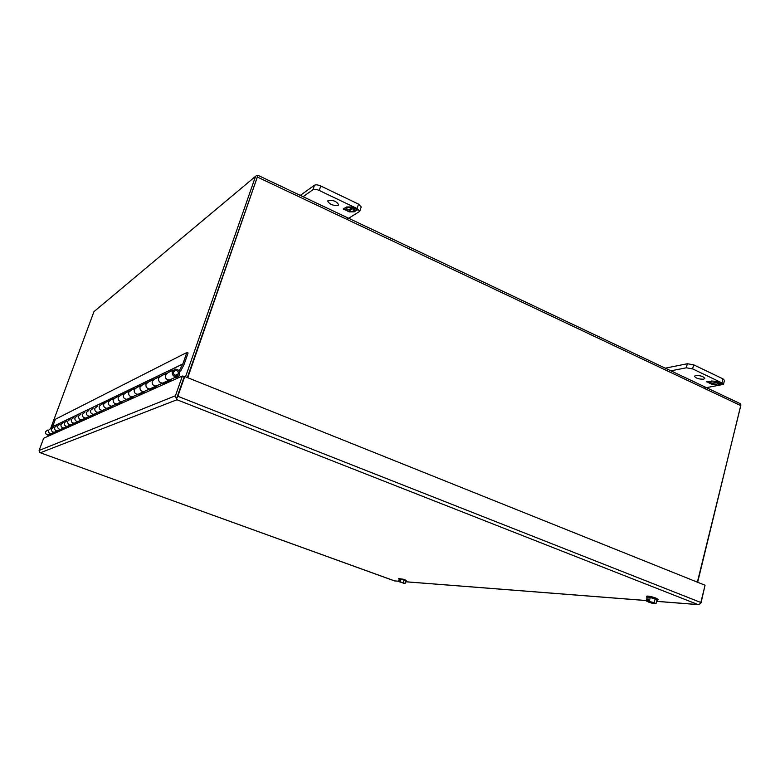 <?xml version="1.0" encoding="UTF-8"?>
<svg xmlns="http://www.w3.org/2000/svg" width="780" height="780" viewBox="0 0 780 780"><rect width="100%" height="100%" fill="white"/><g stroke="black" fill="none" stroke-linecap="round" stroke-linejoin="round"><path stroke-width="1.17" d="M258.005 175.364L740.21 403.64L740.805 405.61L697.379 582.163M255.83 176.095L93.941 311.678L256.376 175.636L257.917 175.315L187.756 377.715M740.893 404.869L697.651 582.28M257.078 177.723L187.356 377.549L257.098 177.655M255.362 176.914L185.533 376.818M93.941 311.678L50.593 428.649M48.253 434.977L47.716 436.42M338.198 205.306C333.07 205.842 329.569 204.409 327.697 201.006L328.107 200.499C333.235 199.953 336.745 201.386 338.637 204.789L338.198 205.306M358.517 204.107L357.065 208.533L359.775 211.341L361.218 206.924L358.517 204.107L320.755 186.001C317.967 184.801 315.88 184.538 314.486 185.211L300.3 195.39M314.486 185.211L312.975 189.676L303.079 196.706M312.975 189.676C314.369 189.004 316.465 189.267 319.254 190.466L320.755 186.001M357.065 208.533L319.254 190.466M359.775 211.341L346.905 219.375M353.165 208.65L355.017 208.63L357.513 209.83L355.261 211.204L353.788 210.502L354.91 209.81L352.657 208.738L351.546 209.43L350.171 208.777L351.283 208.084L349.021 207.012L347.919 207.704L346.437 206.993L351.478 206.944L353.983 208.143L353.165 208.65L353.642 207.977M349.421 210.746L351.663 211.809L352.765 211.126L354.237 211.828L349.235 211.868L346.749 210.688L347.548 210.181L345.725 210.2L343.239 209.011L345.423 207.636L346.905 208.338L345.813 209.03L348.055 210.093L349.157 209.41L350.522 210.064L349.421 210.746L350.181 209.898M347.919 207.704L347.558 206.983M351.283 208.084L350.074 206.963M351.546 209.43L350.668 208.465M352.657 208.738L351.702 208.962M354.91 209.81L353.603 208.65M355.261 211.204L354.286 210.191M357.162 209.664L355.417 210.736M345.813 209.03L346.573 208.182M345.725 210.2L343.726 208.708M347.256 209.713L345.881 209.732M349.235 211.868L347.246 210.376M353.272 211.37L352.365 211.38M350.766 211.39L349.391 211.399M177.294 396.523L184.207 376.75L176.387 399.116L176.982 399.75L176.387 399.116L177.304 396.494M704.964 585.595L701.025 602.92L699.163 604.705L697.925 604.539L699.163 604.705L700.84 602.492L177.84 396.279L176.387 399.126L175.461 395.762L39.117 450.45L39.829 452.585M40.228 452.741L394.67 580.925M39.117 450.45L43.641 438.243L182.374 376.019L184.753 376.506L177.84 396.279M175.461 395.762L182.374 376.019M700.84 602.492L705.052 585.244L184.753 376.506M703.55 379.207C698.743 379.236 695.711 378.232 694.473 376.184L695.692 375.473C700.499 375.433 703.531 376.438 704.788 378.495L703.55 379.207M722.992 378.875L721.987 382.912L723.479 384.384L724.483 380.357L722.992 378.875L693.654 364.806L687.346 363.743L665.262 368.17M687.346 363.743L686.303 367.799L670.878 370.822M686.303 367.799L692.611 368.881L693.654 364.806M721.987 382.912L692.611 368.881M723.479 384.384L703.852 388.138M717.668 382.6L721.627 383.692L718.292 384.267L717.142 383.721L718.809 383.428L714.324 382.375L715.981 382.083L714.226 381.244L711.418 380.991L716.937 381.449L718.887 382.385L717.668 382.6L718.253 382.083M712.228 383.428L716.771 384.52L711.301 384.052L709.361 383.126L710.56 382.921L706.621 381.829L709.907 381.254L711.058 381.8L709.41 382.083L711.165 382.921L713.875 383.146L712.228 383.428L713.242 382.844M715.981 382.083L715.396 381.322M715.396 382.882L715.065 382.249M717.054 382.6L715.504 382.453M718.809 383.428L718.146 382.639M717.707 382.424L717.161 382.161M718.292 384.267L717.892 383.584M720.993 383.389L718.399 383.838M709.41 382.083L710.424 381.498M708.562 382.746L707.362 381.703M710.18 382.453L708.669 382.317M711.301 384.052L710.092 383M712.91 383.75L711.409 383.623M404.108 583.225L398.502 581.519L399.321 578.779L400.803 578.887L405.863 580.72L405.044 583.469L399.477 581.597L405.044 583.469M404.079 579.862L403.26 582.611M400.803 578.887L399.984 581.636M398.502 581.519L399.438 580.125L399.477 581.597M399.009 581.558L404.06 583.391M399.808 581.724L404.177 583.069M403.689 582.894L399.467 581.666M156.926 385.876L156.107 386.061C153.055 385.778 151.768 384.121 152.227 381.079L155.044 378.807L152.227 381.079C151.768 384.121 153.055 385.778 156.107 386.061L162.62 383.107C159.52 382.814 158.203 381.127 158.672 378.027L161.538 375.706L158.672 378.027C158.203 381.127 159.52 382.814 162.62 383.107L164.668 382.171M144.593 391.462L143.803 391.648C140.858 391.385 139.61 389.785 140.059 386.851L142.789 384.657L140.059 386.851C139.61 389.785 140.858 391.385 143.803 391.648L149.838 388.908C146.845 388.635 145.567 387.007 146.026 384.023L148.804 381.781L146.026 384.023C145.567 387.007 146.845 388.635 149.838 388.908L151.817 388.001M133.146 396.649L132.376 396.825C129.529 396.581 128.32 395.041 128.758 392.213L131.401 390.088L128.758 392.213C128.32 395.041 129.529 396.581 132.376 396.825L137.992 394.28C135.086 394.027 133.858 392.467 134.306 389.581L136.987 387.426L134.306 389.581C133.858 392.467 135.086 394.027 137.992 394.28L139.903 393.412M122.489 401.485L121.748 401.651C118.979 401.417 117.819 399.935 118.238 397.205L120.803 395.148L118.238 397.205C117.819 399.935 118.979 401.417 121.748 401.651L126.974 399.282C124.166 399.038 122.977 397.527 123.406 394.748L126.009 392.662L123.406 394.748C122.977 397.527 124.166 399.038 126.974 399.282L128.827 398.444M112.544 405.99L111.823 406.156C109.141 405.931 108.01 404.498 108.43 401.856L110.916 399.867L108.43 401.856C108.01 404.498 109.141 405.931 111.823 406.156L116.698 403.942C113.978 403.718 112.827 402.256 113.256 399.575L115.771 397.546L113.256 399.575C112.827 402.256 113.978 403.718 116.698 403.942L118.502 403.123M103.243 410.212L102.541 410.368C99.947 410.153 98.845 408.769 99.245 406.214L101.663 404.284L99.245 406.214C98.845 408.769 99.947 410.153 102.541 410.368L107.104 408.301C104.471 408.077 103.35 406.673 103.76 404.069L106.207 402.11L103.76 404.069C103.35 406.673 104.471 408.077 107.104 408.301L108.859 407.501M94.526 414.16L93.844 414.316C91.319 414.112 90.256 412.776 90.646 410.299L92.986 408.418L90.646 410.299C90.256 412.776 91.319 414.112 93.844 414.316L98.124 412.376C95.56 412.162 94.478 410.806 94.877 408.291L97.256 406.38L94.877 408.291C94.478 410.806 95.56 412.162 98.124 412.376L99.82 411.606M86.336 417.875L85.673 418.022C83.216 417.827 82.183 416.53 82.563 414.131L84.844 412.308L82.563 414.131C82.183 416.53 83.216 417.827 85.673 418.022L89.69 416.198C87.204 416.003 86.151 414.677 86.541 412.24L88.852 410.397L86.541 412.24C86.151 414.677 87.204 416.003 89.69 416.198L91.348 415.447M78.624 421.366L77.981 421.512C75.592 421.327 74.587 420.069 74.958 417.739L77.181 415.964L74.958 417.739C74.587 420.069 75.592 421.327 77.981 421.512L81.773 419.796C79.345 419.611 78.332 418.324 78.702 415.954L80.954 414.16L78.702 415.954C78.332 418.324 79.345 419.611 81.773 419.796L83.372 419.065M71.36 424.661L70.736 424.808C68.406 424.632 67.431 423.404 67.792 421.132L69.956 419.416L67.792 421.132C67.431 423.404 68.406 424.632 70.736 424.808L74.305 423.179C71.945 423.004 70.951 421.765 71.321 419.465L73.515 417.709L71.321 419.465C70.951 421.765 71.945 423.004 74.305 423.179L75.865 422.477M64.496 427.772L63.882 427.908C61.62 427.742 60.664 426.553 61.025 424.349L63.131 422.672L61.025 424.349C60.664 426.553 61.62 427.742 63.882 427.908L67.255 426.377C64.964 426.202 63.999 425.002 64.36 422.76L66.495 421.063L64.36 422.76C63.999 425.002 64.964 426.202 67.255 426.377L68.786 425.685M58.003 430.716L57.408 430.852C55.204 430.687 54.268 429.526 54.62 427.381L56.677 425.753L54.62 427.381C54.268 429.526 55.204 430.687 57.408 430.852L60.606 429.4C58.363 429.234 57.427 428.064 57.778 425.89L59.855 424.232L57.778 425.89C57.427 428.064 58.363 429.234 60.606 429.4L62.088 428.727M51.86 433.495L51.275 433.631C49.12 433.475 48.214 432.354 48.555 430.258L50.563 428.668L48.555 430.258C48.214 432.354 49.12 433.475 51.275 433.631L54.298 432.256C52.123 432.101 51.207 430.96 51.548 428.844L53.576 427.226L51.548 428.844C51.207 430.96 52.123 432.101 54.298 432.256L55.75 431.603M170.245 379.84L169.397 380.026C166.237 379.733 164.902 378.007 165.38 374.839L168.295 372.479L165.38 374.839C164.902 378.007 166.237 379.733 169.397 380.026L176.446 376.828C173.238 376.526 171.873 374.761 172.351 371.534L175.325 369.125C178.591 369.369 179.985 371.134 179.517 374.41L178.318 377.832M176.631 378.593L178.269 373.903C178.581 371.777 177.674 370.627 175.549 370.461L173.599 372.031C173.287 374.147 174.184 375.297 176.28 375.482L176.495 376.828M165.165 381.947L164.785 383.019M56.101 431.447L55.828 432.178M62.449 428.561L62.166 429.322M69.147 425.519L68.864 426.299M76.245 422.302L75.953 423.101M83.762 418.889L83.46 419.708M91.747 415.272L91.436 416.11M100.23 411.421L99.918 412.288M109.278 407.316L108.956 408.213M118.94 402.928L118.599 403.855M129.275 398.239L128.934 399.194M140.371 393.208L140.01 394.202M152.295 387.787L151.934 388.82M170.323 379.626L169.952 380.689L163.166 383.75L163.537 382.688M157.004 385.671L156.634 386.695L150.364 389.532L150.725 388.508M144.671 391.267L144.32 392.262L138.489 394.885L138.84 393.89M133.214 396.464L132.873 397.42L127.462 399.867L127.803 398.911M122.558 401.3L122.226 402.226L117.175 404.498L117.507 403.582M112.612 405.815L112.291 406.702L107.562 408.837L107.884 407.94M103.311 410.036L102.989 410.904L98.572 412.893L98.885 412.025M94.585 413.995L94.282 414.833L90.129 416.705L90.431 415.867M86.395 417.709L86.093 418.519L82.192 420.284L82.485 419.474M78.683 421.21L78.4 422L74.714 423.657L75.007 422.867M71.419 424.505L71.136 425.276L67.655 426.845L67.938 426.075M64.555 427.615L64.282 428.366L60.986 429.848L61.269 429.098M58.061 430.57L54.678 432.695L54.951 431.964M51.909 433.358L48.438 436.088M176.982 397.42L179.234 390.965M647.127 597.558L646.347 596.875C647.731 596.447 650.851 597.061 655.707 598.718L657.871 600.025L656.858 600.22M657.871 600.025L658.037 599.371L655.873 598.065C651.017 596.408 647.897 595.793 646.513 596.222L646.347 596.875M47.629 430.072L45.64 431.642C45.308 433.709 46.205 434.821 48.331 434.967L49.745 434.333M182.793 364.055L52.611 426.738L55.38 419.269L186.868 352.472L182.842 363.958L179.653 370.042L178.737 370.471M178.864 370.627L180.775 370.812L183.963 364.738L188.097 352.979L186.868 352.472M52.611 426.738L51.899 428.025M179.371 371.465L180.775 370.812M654.137 602.882L653.942 603.642L652.899 603.564L646.259 600.99L647.264 597.041L655.161 598.679L656.945 599.859L655.951 603.808L654.459 603.554C654.829 602.989 652.909 602.248 648.697 601.322L654.157 602.638L655.951 603.808M655.161 598.679L654.157 602.638M650.306 597.265L649.301 601.224M646.259 600.99L647.303 601.068L647.819 599.011L648.775 599.079L648.248 601.146M647.303 601.068L647.741 601.243C647.39 601.809 649.311 602.55 653.504 603.476L653.942 603.642M648.697 601.322L654.693 603.184M648.404 600.542L647.741 601.243M653.523 602.618L653.377 603.184L647.77 601.253M647.819 599.011L648.707 599.352M653.143 602.472L649.292 601.419M399.262 578.965L404.342 579.881L405.785 580.973M406.448 580.934L404.479 579.423L398.736 578.565M257.702 177.206L740.805 405.61M656.584 601.322L697.925 604.539L176.982 399.75L40.336 452.77L394.358 580.866L398.599 581.197M405.561 581.743L646.376 600.522M175.159 375.336L178.269 373.903M182.842 363.958L52.64 426.67M698.324 604.627L656.565 601.37M646.367 600.571L405.541 581.773M398.59 581.227L394.436 580.905M155.044 378.807L159.549 376.652M142.789 384.657L146.874 382.707M131.401 390.088L135.125 388.313M120.803 395.148L124.205 393.52M110.916 399.867L114.026 398.385M101.663 404.284L104.51 402.919M168.295 372.479L173.267 370.11M48.331 434.967L176.446 376.828M174.203 371.104L175.549 370.461M166.267 373.444L161.538 375.706M153.095 379.733L148.804 381.781M140.897 385.554L136.987 387.426M129.568 390.965L126.009 392.662M119.028 395.996L115.771 397.546M109.19 400.686L106.207 402.11"/></g></svg>
